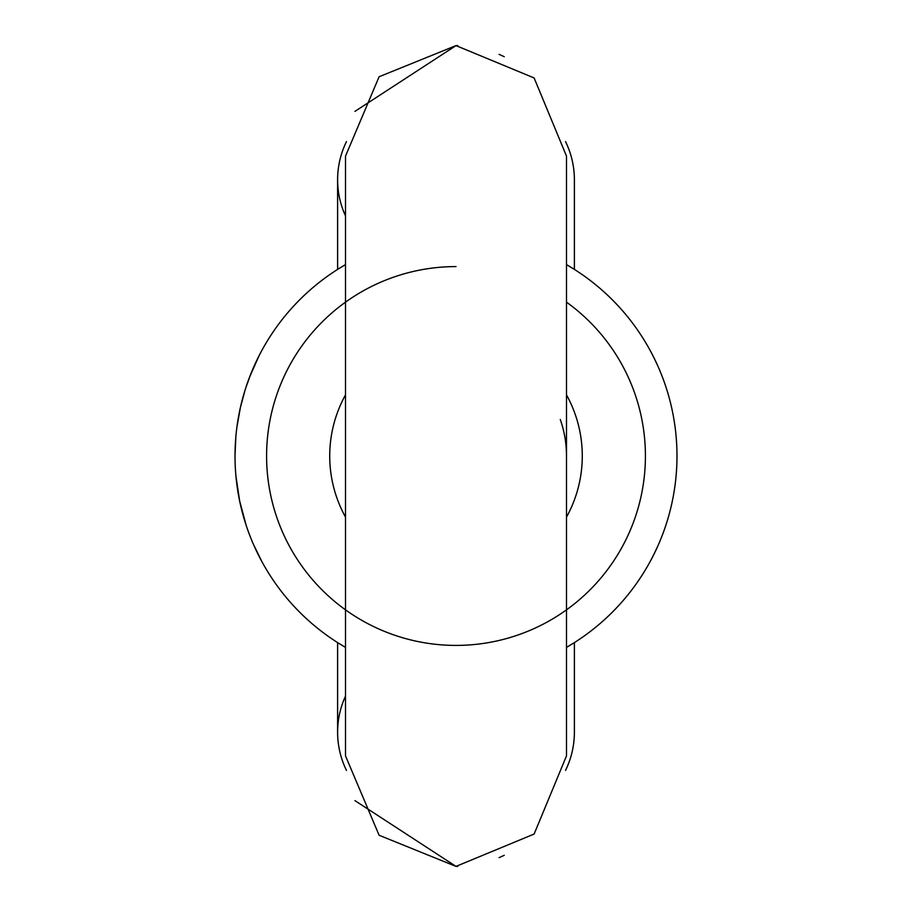 <?xml version="1.0" encoding="UTF-8"?>
<svg xmlns="http://www.w3.org/2000/svg" width="912" height="912" viewBox="0 0 912 912"><rect width="100%" height="100%" fill="white"/><g stroke="black" fill="none" stroke-linecap="round" stroke-linejoin="round"><path stroke-width="1.37" d="M345.511 696.061A86.811 86.811 0 0 0 337.611 732.233L337.611 642.607L345.511 647.383A220.989 220.989 0 0 1 345.511 264.617L337.622 269.393L337.611 179.767A86.811 86.811 0 0 1 346.469 141.588A86.811 86.811 0 0 0 337.611 179.767L337.611 179.767A86.811 86.811 0 0 0 345.511 215.939M574.389 269.405L574.389 179.767A86.811 86.811 0 0 0 565.531 141.588A86.811 86.811 0 0 1 574.389 179.767L574.389 269.405L566.489 264.617A220.989 220.989 0 0 1 566.489 647.383L574.389 642.595L574.389 732.233A86.811 86.811 0 0 1 565.531 770.412A86.811 86.811 0 0 0 574.389 732.233L574.389 642.607M249.569 377.112L259.088 355.691M236.926 427.044L240.392 407.527L245.123 389.948M237.77 421.23L238.556 416.579M238.636 416.134L238.887 414.835M244.177 393.015L245.453 388.877M245.237 389.584L245.602 388.432M245.875 387.577L246.73 385.012M246.992 384.226L248.93 378.833M253.16 368.311L256.591 360.776M235.011 455.555L235.843 436.905M261.733 561.325L253.536 544.567M246.183 525.346L239.651 501.019L235.912 475.916M337.611 732.233A86.811 86.811 0 0 0 346.469 770.412A86.811 86.811 0 0 1 337.611 732.233L337.611 732.233M241.931 401.166L243.572 395.09M244.416 392.217L244.963 390.427M247.79 381.946L248.566 379.802M245.887 387.543L250.891 373.738M345.511 156.123L379.107 76.745L456 45.6L534.124 77.953L566.489 156.089L566.489 456A110.489 110.489 0 0 0 560.287 419.509M566.489 517.138A126.278 126.278 0 0 0 566.489 394.862M345.511 394.862A126.278 126.278 0 0 0 345.511 517.138M456 266.589A189.411 189.411 0 0 0 266.589 456A189.411 189.411 0 0 0 456 645.411A189.411 189.411 0 0 0 566.489 302.146M676.989 456A220.989 220.989 0 0 1 566.489 647.383M345.511 647.383A220.989 220.989 0 0 1 235.011 456M345.511 156.089L345.511 755.911L379.107 835.255L456 866.4L534.124 834.047L566.489 755.911L566.489 156.134M566.489 456L566.489 755.866M457.733 45.611L456 45.6L354.962 111.367M457.733 866.389L456 866.4L354.962 800.633M499.069 857.656L504.268 855.296M499.069 54.344L504.268 56.704"/></g></svg>
